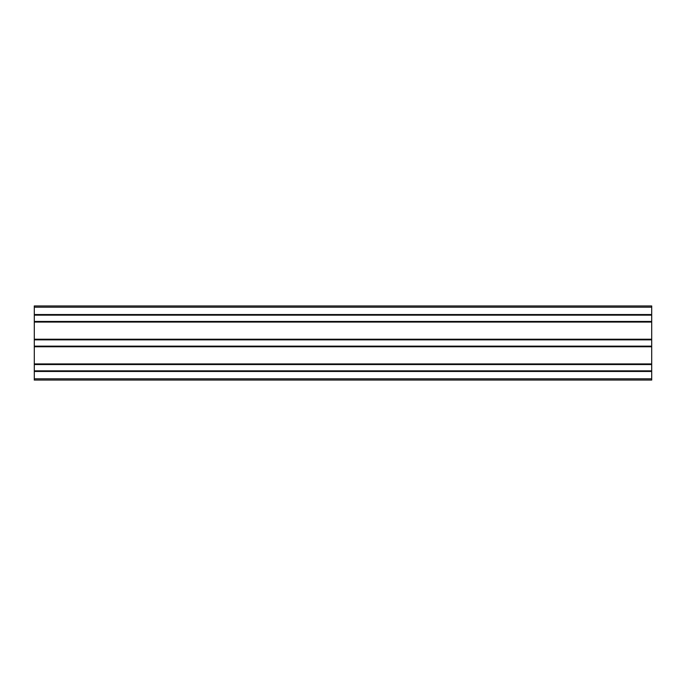 <?xml version="1.0" encoding="UTF-8"?>
<svg xmlns="http://www.w3.org/2000/svg" width="686" height="686" viewBox="0 0 686 686"><rect width="100%" height="100%" fill="white"/><g stroke="black" fill="none" stroke-linecap="round" stroke-linejoin="round"><path stroke-width="1.03" d="M34.3 314.54L651.7 314.54L651.7 305.956L34.3 305.956L34.3 380.044L651.7 380.044L34.3 380.044M651.7 314.54L651.7 315.157L34.3 315.157M651.7 315.157L651.7 321.451L34.3 321.451M651.7 321.451L651.7 322.068L34.3 322.068M651.7 322.068L651.7 339.236L34.3 339.236M651.7 339.236L651.7 339.853L34.3 339.853M651.7 339.853L651.7 346.147L34.3 346.147M651.7 346.147L651.7 346.764L34.3 346.764M651.7 346.764L651.7 363.932L34.3 363.932M651.7 363.932L651.7 364.549L34.3 364.549M651.7 364.549L651.7 370.843L34.3 370.843M651.7 370.843L651.7 371.46L34.3 371.46M651.7 371.46L651.7 380.044M651.7 307.191L34.3 307.191M651.7 378.809L34.3 378.809"/></g></svg>
